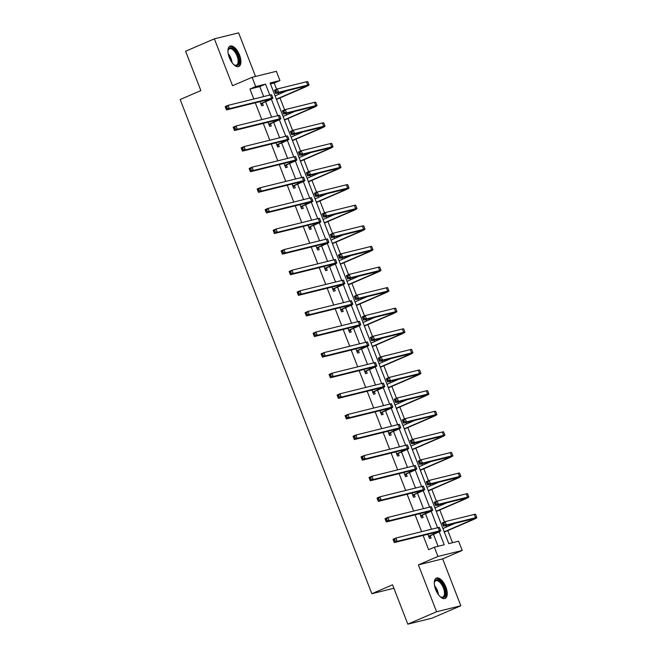 <?xml version="1.0" encoding="UTF-8"?>
<svg xmlns="http://www.w3.org/2000/svg" width="657" height="657" viewBox="0 0 657 657"><rect width="100%" height="100%" fill="white"/><g stroke="black" fill="none" stroke-linecap="round" stroke-linejoin="round"><path stroke-width="0.99" d="M445.881 587.029A11.079 5.215 66.7 0 0 436.388 578.119A11.079 5.215 66.7 0 0 435.657 589.551A11.079 5.215 66.7 0 0 445.15 598.461A11.079 5.215 66.7 0 0 445.881 587.029M239.55 55.057A11.079 5.215 66.7 0 0 230.049 46.146A11.079 5.215 66.7 0 0 229.318 57.586A11.079 5.215 66.7 0 0 238.811 66.488A11.079 5.215 66.7 0 0 239.55 55.057M263.646 96.579L259.778 86.601L249.939 89.032L255.696 86.552L252.107 77.304L276.367 71.309L279.956 80.556L270.117 82.987L448.797 543.643L458.627 541.204L462.216 550.451L437.956 556.446L434.376 547.207L444.206 544.776L439.172 531.792M442.654 558.877L418.394 564.872L436.585 611.757L407.816 624.15L432.076 618.155L460.836 605.762L442.654 558.877L462.216 550.451M255.54 76.458L238.622 32.85L214.363 38.845L232.553 85.73L252.107 77.304M276.622 89.278L274.199 83.028L279.956 80.556M452.501 542.723L447.795 530.593M446.415 527.029L445.865 525.6M444.436 521.929L439.804 509.988M438.424 506.424L437.874 504.995M436.445 501.332L431.813 489.383M430.434 485.827L429.883 484.398M428.454 480.727L423.822 468.786M422.443 465.222L421.884 463.793M420.464 460.122L415.832 448.181M414.452 444.617L413.894 443.188M412.473 439.525L407.841 427.576M406.461 424.02L405.903 422.591M404.482 418.92L399.85 406.97M398.471 403.414L397.912 401.985M396.491 398.314L391.859 386.373M390.48 382.809L389.921 381.38M388.501 377.718L383.869 365.768M382.489 362.212L381.931 360.783M380.51 357.112L375.878 345.163M374.498 341.607L373.94 340.178M372.519 336.507L367.887 324.566M366.507 321.002L365.949 319.573M364.528 315.91L359.896 303.961M358.517 300.405L357.958 298.976M356.537 295.305L351.906 283.356M350.518 279.8L349.967 278.371M348.547 274.7L343.915 262.759M342.527 259.195L341.977 257.766M340.556 254.095L335.916 242.154M334.536 238.59L333.986 237.161M332.565 233.498L327.925 221.549M326.545 217.993L325.995 216.564M324.574 212.893L319.934 200.943M318.555 197.387L318.004 195.958M316.575 192.287L311.944 180.346M310.564 176.782L310.014 175.353M308.585 171.691L303.953 159.741M302.573 156.185L302.023 154.756M300.594 151.085L295.962 139.136M294.582 135.58L294.032 134.151M292.603 130.48L287.971 118.539M286.592 114.975L286.033 113.546M284.612 109.883L279.981 97.934M278.601 94.378L278.042 92.949M436.585 611.757L460.836 605.762M407.816 624.15L392.549 584.796L371.846 593.714L180.158 99.519L200.861 90.592L185.603 51.238L214.363 38.845M371.846 593.714L393.896 588.261M274.199 83.028L270.495 83.948M249.939 89.032L253.816 99.01M255.286 102.796L261.806 119.615M263.276 123.401L269.797 140.22M271.267 143.998L277.788 160.817M279.258 164.603L285.779 181.422M287.249 185.208L293.769 202.028M295.239 205.813L301.76 222.633M303.23 226.41L309.751 243.23M311.221 247.016L317.75 263.835M319.212 267.621L325.741 284.44M327.202 288.218L333.731 305.037M335.193 308.823L341.722 325.642M343.184 329.428L349.713 346.247M351.175 350.025L357.704 366.844M359.174 370.63L365.694 387.449M367.164 391.235L373.685 408.054M375.155 411.84L381.676 428.66M383.146 432.437L389.667 449.257M391.137 453.043L397.657 469.862M399.127 473.648L405.648 490.467M407.118 494.245L413.639 511.064M415.109 514.85L421.63 531.669M423.1 535.455L428.619 549.679L434.376 547.207M438.079 546.287L433.456 534.363M431.468 529.238L425.465 513.758M423.478 508.633L417.474 493.161M415.487 488.036L409.483 472.555M407.496 467.431L401.493 451.95M399.497 446.826L393.494 431.345M391.506 426.221L385.503 410.748M383.516 405.624L377.512 390.143M375.525 385.018L369.521 369.538M367.534 364.413L361.531 348.941M359.543 343.816L353.54 328.336M351.552 323.211L345.549 307.731M343.562 302.606L337.558 287.134M335.571 282.009L329.568 266.528M327.58 261.404L321.577 245.923M319.589 240.799L313.586 225.326M311.599 220.202L305.595 204.721M303.608 199.597L297.605 184.116M295.617 178.991L289.614 163.511M287.626 158.386L281.623 142.914M279.636 137.789L273.632 122.309M271.645 117.184L265.642 101.704M260.041 101.621L261.667 105.818L263.301 105.407L262.472 103.264M268.031 122.227L269.657 126.415L271.292 126.013L270.462 123.869M276.022 142.824L277.648 147.02L279.282 146.618L278.453 144.474M284.013 163.429L285.639 167.625L287.273 167.215L286.444 165.071M292.004 184.034L293.63 188.222L295.264 187.82L294.435 185.676M299.994 204.631L301.62 208.827L303.255 208.425L302.425 206.282M307.985 225.236L309.611 229.433L311.246 229.022L310.416 226.879M315.976 245.841L317.602 250.03L319.245 249.627L318.407 247.484M323.967 266.446L325.593 270.635L327.235 270.232L326.398 268.089M331.957 287.043L333.584 291.24L335.226 290.837L334.388 288.694M339.948 307.648L341.574 311.845L343.217 311.434L342.379 309.291M347.939 328.254L349.565 332.442L351.208 332.04L350.378 329.896M355.93 348.851L357.556 353.047L359.198 352.645L358.369 350.501M363.921 369.456L365.547 373.652L367.189 373.242L366.36 371.098M371.911 390.061L373.537 394.249L375.18 393.847L374.35 391.703M379.902 410.658L381.528 414.854L383.171 414.452L382.341 412.309M387.893 431.263L389.519 435.46L391.161 435.049L390.332 432.906M395.884 451.868L397.518 456.057L399.152 455.654L398.323 453.511M403.883 472.465L405.509 476.662L407.143 476.259L406.313 474.116M411.873 493.07L413.499 497.267L415.134 496.856L414.304 494.713M419.864 513.675L421.49 517.872L423.124 517.461L422.295 515.318M427.855 534.281L429.481 538.469L431.115 538.067L430.286 535.923M418.394 564.872L437.956 556.446M269.781 95.068L265.527 84.121L255.696 86.552M437.595 527.719L431.181 511.195M429.604 507.122L423.19 490.59M421.613 486.517L415.199 469.985M413.623 465.912L407.209 449.38M405.632 445.315L399.218 428.783M397.633 424.709L391.227 408.178M389.642 404.104L383.236 387.573M381.651 383.507L375.246 366.976M373.661 362.902L367.255 346.37M365.67 342.297L359.256 325.765M357.679 321.7L351.265 305.168M349.688 301.095L343.274 284.563M341.697 280.49L335.284 263.958M333.707 259.885L327.293 243.361M325.716 239.288L319.302 222.756M317.725 218.682L311.311 202.151M309.734 198.077L303.32 181.546M301.744 177.48L295.33 160.949M293.753 156.875L287.339 140.343M285.762 136.27L279.348 119.738M277.771 115.673L271.357 99.141M259.778 86.601L265.527 84.121M260.829 103.675L266.257 101.137A7.096 0.485 158.8 0 0 269.6 99.379A7.096 0.485 158.8 0 0 268.729 99.47L226.476 109.916L225.195 106.615L228.069 105.375L270.323 94.928A10.652 0.731 -21.2 0 1 271.628 94.797L272.91 98.098A10.652 0.731 -21.2 0 1 267.892 100.735L262.767 102.944L261.207 104.644M226.739 106.951L225.589 107.444L226.107 108.766L227.256 108.274L226.739 106.951L228.069 105.375L229.35 108.676L271.604 98.23A10.652 0.731 -21.2 0 1 272.91 98.098M227.256 108.274L229.35 108.676L226.476 109.916L226.107 108.766M261.125 103.346L262.767 102.944M225.589 107.444L225.195 106.615M276.4 99.174L302.376 87.989A7.096 0.485 158.8 0 0 305.719 86.231A7.096 0.485 158.8 0 0 304.856 86.322L275.71 93.524L274.429 90.223L277.311 88.982L278.593 92.284L307.731 85.082A10.652 0.731 -21.2 0 1 309.028 84.942A10.652 0.731 -21.2 0 1 304.019 87.578L276.498 99.437M275.119 95.873L287.134 90.699M275.981 90.551L274.823 91.052L275.34 92.374L276.49 91.873L275.981 90.551L277.311 88.982L306.449 81.78A10.652 0.731 -21.2 0 1 307.747 81.64L309.028 84.942M276.49 91.873L278.593 92.284L275.71 93.524L275.34 92.374M274.823 91.052L274.429 90.223M227.946 51.123A9.584 4.509 -113.3 0 1 228.094 50.219A9.584 4.509 -113.3 0 1 228.308 49.546A9.584 4.509 -113.3 0 1 235.617 51.312A9.584 4.509 -113.3 0 1 238.721 63.885A9.584 4.509 -113.3 0 1 234.508 65.117A9.584 4.509 -113.3 0 1 233.752 64.6M234.179 64.903A8.878 4.18 66.7 0 0 236.446 65.117A8.878 4.18 66.7 0 0 237.76 63.606A8.878 4.18 66.7 0 0 235.904 53.554A8.878 4.18 66.7 0 0 229.424 48.815A8.878 4.18 66.7 0 0 228.119 50.318A8.878 4.18 66.7 0 0 228.02 50.605M238.163 66.669A11.005 5.182 66.7 0 0 239.493 64.953A11.005 5.182 66.7 0 0 237.358 52.782A11.005 5.182 66.7 0 0 229.474 46.499M434.285 583.096A9.584 4.509 -113.3 0 1 434.433 582.192A9.584 4.509 -113.3 0 1 438.745 580.23A9.584 4.509 -113.3 0 1 444.28 587.596A9.584 4.509 -113.3 0 1 440.847 597.082A9.584 4.509 -113.3 0 1 440.091 596.572M440.519 596.876A8.878 4.18 66.7 0 0 442.785 597.082A8.878 4.18 66.7 0 0 443.376 587.925A8.878 4.18 66.7 0 0 435.763 580.788A8.878 4.18 66.7 0 0 434.359 582.578M444.493 598.642A11.005 5.182 66.7 0 0 444.929 587.432A11.005 5.182 66.7 0 0 435.805 578.472M268.82 124.272L274.248 121.742A7.096 0.485 158.8 0 0 277.591 119.985A7.096 0.485 158.8 0 0 276.72 120.075L234.467 130.521L233.186 127.22L236.06 125.98L278.313 115.533A10.652 0.731 -21.2 0 1 279.619 115.402L280.9 118.703A10.652 0.731 -21.2 0 1 275.883 121.34L270.758 123.549L269.198 125.249M234.73 127.557L233.58 128.049L234.097 129.372L235.247 128.871L234.73 127.557L236.06 125.98L237.341 129.281L279.595 118.835A10.652 0.731 -21.2 0 1 280.9 118.703M235.247 128.871L237.341 129.281L234.467 130.521L234.097 129.372M269.115 123.951L270.758 123.549M233.58 128.049L233.186 127.22M276.811 144.877L282.239 142.347A7.096 0.485 158.8 0 0 285.581 140.59A7.096 0.485 158.8 0 0 284.711 140.68L242.458 151.126L241.176 147.825L244.059 146.585L286.312 136.139A10.652 0.731 -21.2 0 1 287.61 135.999L288.891 139.3A10.652 0.731 -21.2 0 1 283.873 141.937L278.749 144.146L277.188 145.846M242.72 148.154L241.571 148.654L242.088 149.977L243.238 149.476L242.72 148.154L244.059 146.585L245.332 149.886L287.585 139.44A10.652 0.731 -21.2 0 1 288.891 139.3M243.238 149.476L245.332 149.886L242.458 151.126L242.088 149.977M277.106 144.556L278.749 144.146M241.571 148.654L241.176 147.825M284.391 119.779L310.367 108.586A7.096 0.485 158.8 0 0 313.709 106.828A7.096 0.485 158.8 0 0 312.847 106.919L283.701 114.129L282.42 110.828L285.302 109.588L286.583 112.889L315.721 105.678A10.652 0.731 -21.2 0 1 317.019 105.547A10.652 0.731 -21.2 0 1 312.009 108.183L284.489 120.034M283.11 116.478L295.124 111.304M283.972 111.156L282.822 111.657L283.331 112.971L284.481 112.478L283.972 111.156L285.302 109.588L314.44 102.377A10.652 0.731 -21.2 0 1 315.738 102.246L317.019 105.547M284.481 112.478L286.583 112.889L283.701 114.129L283.331 112.971M282.822 111.657L282.42 110.828M292.381 140.384L318.358 129.191A7.096 0.485 158.8 0 0 321.7 127.433A7.096 0.485 158.8 0 0 320.838 127.524L291.692 134.726L290.419 131.425L293.293 130.185L294.574 133.486L323.712 126.284A10.652 0.731 -21.2 0 1 325.01 126.152A10.652 0.731 -21.2 0 1 320 128.788L292.48 140.639M291.1 137.083L303.115 131.901M291.963 131.761L290.813 132.254L291.322 133.576L292.472 133.084L291.963 131.761L293.293 130.185L322.431 122.982A10.652 0.731 -21.2 0 1 323.729 122.851L325.01 126.152M292.472 133.084L294.574 133.486L291.692 134.726L291.322 133.576M290.813 132.254L290.419 131.425M284.801 165.482L290.23 162.944A7.096 0.485 158.8 0 0 293.572 161.187A7.096 0.485 158.8 0 0 292.702 161.277L250.448 171.723L249.167 168.422L252.05 167.19L294.303 156.736A10.652 0.731 -21.2 0 1 295.601 156.604L296.882 159.906A10.652 0.731 -21.2 0 1 291.864 162.542L286.739 164.751L285.179 166.451M250.719 168.759L249.561 169.251L250.079 170.574L251.229 170.081L250.719 168.759L252.05 167.19L253.331 170.492L295.584 160.037A10.652 0.731 -21.2 0 1 296.882 159.906M251.229 170.081L253.331 170.492L250.448 171.723L250.079 170.574M285.105 165.153L286.739 164.751M249.561 169.251L249.167 168.422M292.8 186.079L298.221 183.549A7.096 0.485 158.8 0 0 301.563 181.792A7.096 0.485 158.8 0 0 300.692 181.882L258.439 192.329L257.158 189.027L260.041 187.787L302.294 177.341A10.652 0.731 -21.2 0 1 303.591 177.209L304.873 180.511A10.652 0.731 -21.2 0 1 299.863 183.147L294.73 185.356L293.17 187.056M258.71 189.364L257.552 189.857L258.07 191.179L259.219 190.686L258.71 189.364L260.041 187.787L261.322 191.088L303.575 180.642A10.652 0.731 -21.2 0 1 304.873 180.511M259.219 190.686L261.322 191.088L258.439 192.329L258.07 191.179M293.096 185.759L294.73 185.356M257.552 189.857L257.158 189.027M300.791 206.684L306.211 204.155A7.096 0.485 158.8 0 0 309.554 202.397A7.096 0.485 158.8 0 0 308.683 202.487L266.43 212.934L265.149 209.632L268.031 208.392L310.285 197.946A10.652 0.731 -21.2 0 1 311.582 197.814L312.863 201.116A10.652 0.731 -21.2 0 1 307.854 203.744L302.721 205.953L301.161 207.653M266.701 209.961L265.551 210.462L266.06 211.784L267.21 211.283L266.701 209.961L268.031 208.392L269.313 211.694L311.566 201.247A10.652 0.731 -21.2 0 1 312.863 201.116M267.21 211.283L269.313 211.694L266.43 212.934L266.06 211.784M301.087 206.364L302.721 205.953M265.551 210.462L265.149 209.632M300.372 160.981L326.357 149.796A7.096 0.485 158.8 0 0 329.691 148.039A7.096 0.485 158.8 0 0 328.829 148.129L299.691 155.331L298.409 152.03L301.284 150.79L302.565 154.091L331.703 146.889A10.652 0.731 -21.2 0 1 333 146.749A10.652 0.731 -21.2 0 1 327.991 149.385L300.471 161.244M299.091 157.68L311.106 152.506M299.953 152.367L298.804 152.859L299.313 154.181L300.463 153.681L299.953 152.367L301.284 150.79L330.422 143.587A10.652 0.731 -21.2 0 1 331.719 143.448L333 146.749M300.463 153.681L302.565 154.091L299.691 155.331L299.313 154.181M298.804 152.859L298.409 152.03M308.363 181.587L334.347 170.393A7.096 0.485 158.8 0 0 337.682 168.635A7.096 0.485 158.8 0 0 336.819 168.726L307.681 175.936L306.4 172.635L309.275 171.395L310.556 174.696L339.694 167.486A10.652 0.731 -21.2 0 1 340.991 167.354A10.652 0.731 -21.2 0 1 335.982 169.991L308.462 181.841M307.082 178.285L319.097 173.111M307.944 172.963L306.794 173.464L307.304 174.778L308.453 174.286L307.944 172.963L309.275 171.395L338.412 164.184A10.652 0.731 -21.2 0 1 339.71 164.053L340.991 167.354M308.453 174.286L310.556 174.696L307.681 175.936L307.304 174.778M306.794 173.464L306.4 172.635M316.354 202.192L342.338 190.998A7.096 0.485 158.8 0 0 345.672 189.241A7.096 0.485 158.8 0 0 344.81 189.331L315.672 196.533L314.391 193.232L317.265 191.992L318.546 195.293L347.684 188.091A10.652 0.731 -21.2 0 1 348.982 187.959A10.652 0.731 -21.2 0 1 343.972 190.596L316.452 202.446M315.073 198.89L327.087 193.708M315.935 193.569L314.785 194.061L315.294 195.384L316.444 194.891L315.935 193.569L317.265 191.992L346.403 184.789A10.652 0.731 -21.2 0 1 347.709 184.658L348.982 187.959M316.444 194.891L318.546 195.293L315.672 196.533L315.294 195.384M314.785 194.061L314.391 193.232M324.344 222.789L350.329 211.603A7.096 0.485 158.8 0 0 353.671 209.846A7.096 0.485 158.8 0 0 352.801 209.936L323.663 217.138L322.382 213.837L325.256 212.597L326.537 215.898L355.675 208.696A10.652 0.731 -21.2 0 1 356.981 208.565A10.652 0.731 -21.2 0 1 351.963 211.193L324.443 223.052M323.063 219.487L335.078 214.313M323.926 214.174L322.776 214.667L323.285 215.989L324.435 215.488L323.926 214.174L325.256 212.597L354.394 205.395A10.652 0.731 -21.2 0 1 355.7 205.255L356.981 208.565M324.435 215.488L326.537 215.898L323.663 217.138L323.285 215.989M322.776 214.667L322.382 213.837M332.335 243.394L358.32 232.2A7.096 0.485 158.8 0 0 361.662 230.451A7.096 0.485 158.8 0 0 360.792 230.533L331.654 237.744L330.372 234.442L333.247 233.202L334.528 236.504L363.666 229.301A10.652 0.731 -21.2 0 1 364.972 229.162A10.652 0.731 -21.2 0 1 359.954 231.798L332.442 243.648M331.054 240.092L343.069 234.919M331.916 234.771L330.767 235.272L331.276 236.594L332.426 236.093L331.916 234.771L333.247 233.202L362.385 225.992A10.652 0.731 -21.2 0 1 363.691 225.86L364.972 229.162M332.426 236.093L334.528 236.504L331.654 237.744L331.276 236.594M330.767 235.272L330.372 234.442M340.326 263.999L366.31 252.805A7.096 0.485 158.8 0 0 369.653 251.048A7.096 0.485 158.8 0 0 368.782 251.138L339.644 258.341L338.363 255.039L341.238 253.807L342.519 257.109L371.657 249.898A10.652 0.731 -21.2 0 1 372.962 249.767A10.652 0.731 -21.2 0 1 367.945 252.403L340.433 264.254M339.053 260.698L351.06 255.524M339.907 255.376L338.757 255.869L339.267 257.191L340.416 256.698L339.907 255.376L341.238 253.807L370.384 246.597A10.652 0.731 -21.2 0 1 371.681 246.465L372.962 249.767M340.416 256.698L342.519 257.109L339.644 258.341L339.267 257.191M338.757 255.869L338.363 255.039M348.317 284.596L374.301 273.411A7.096 0.485 158.8 0 0 377.644 271.653A7.096 0.485 158.8 0 0 376.773 271.743L347.635 278.946L346.354 275.644L349.228 274.404L350.51 277.706L379.656 270.503A10.652 0.731 -21.2 0 1 380.953 270.372A10.652 0.731 -21.2 0 1 375.935 273.008L348.424 284.859M347.044 281.295L359.059 276.121M347.898 275.981L346.748 276.474L347.257 277.796L348.407 277.303L347.898 275.981L349.228 274.404L378.375 267.202A10.652 0.731 -21.2 0 1 379.672 267.07L380.953 270.372M348.407 277.303L350.51 277.706L347.635 278.946L347.257 277.796M346.748 276.474L346.354 275.644M356.316 305.201L382.292 294.016A7.096 0.485 158.8 0 0 385.634 292.258A7.096 0.485 158.8 0 0 384.764 292.34L355.626 299.551L354.345 296.25L357.219 295.009L358.5 298.311L387.646 291.108A10.652 0.731 -21.2 0 1 388.944 290.969A10.652 0.731 -21.2 0 1 383.934 293.605L356.414 305.464M355.035 301.9L367.049 296.726M355.889 296.578L354.739 297.079L355.248 298.401L356.406 297.9L355.889 296.578L357.219 295.009L386.365 287.807A10.652 0.731 -21.2 0 1 387.663 287.667L388.944 290.969M356.406 297.9L358.5 298.311L355.626 299.551L355.248 298.401M354.739 297.079L354.345 296.25M364.307 325.806L390.283 314.613A7.096 0.485 158.8 0 0 393.625 312.855A7.096 0.485 158.8 0 0 392.755 312.946L363.617 320.148L362.336 316.846L365.21 315.615L366.491 318.916L395.637 311.705A10.652 0.731 -21.2 0 1 396.935 311.574A10.652 0.731 -21.2 0 1 391.925 314.21L364.405 326.061M363.025 322.505L375.04 317.331M363.879 317.183L362.73 317.676L363.247 318.998L364.397 318.505L363.879 317.183L365.21 315.615L394.356 308.404A10.652 0.731 -21.2 0 1 395.654 308.273L396.935 311.574M364.397 318.505L366.491 318.916L363.617 320.148L363.247 318.998M362.73 317.676L362.336 316.846M372.297 346.411L398.273 335.218A7.096 0.485 158.8 0 0 401.616 333.46A7.096 0.485 158.8 0 0 400.745 333.551L371.607 340.753L370.326 337.452L373.201 336.212L374.482 339.513L403.628 332.311A10.652 0.731 -21.2 0 1 404.926 332.179A10.652 0.731 -21.2 0 1 399.916 334.815L372.396 346.666M371.016 343.11L383.031 337.928M371.87 337.788L370.72 338.281L371.238 339.603L372.388 339.111L371.87 337.788L373.201 336.212L402.347 329.009A10.652 0.731 -21.2 0 1 403.644 328.878L404.926 332.179M372.388 339.111L374.482 339.513L371.607 340.753L371.238 339.603M370.72 338.281L370.326 337.452M380.288 367.008L406.264 355.823A7.096 0.485 158.8 0 0 409.607 354.066A7.096 0.485 158.8 0 0 408.744 354.156L379.598 361.358L378.317 358.057L381.191 356.817L382.473 360.118L411.619 352.916A10.652 0.731 -21.2 0 1 412.916 352.776A10.652 0.731 -21.2 0 1 407.907 355.412L380.387 367.271M379.007 363.707L391.022 358.533M379.861 358.394L378.711 358.886L379.229 360.208L380.378 359.708L379.861 358.394L381.191 356.817L410.338 349.614A10.652 0.731 -21.2 0 1 411.635 349.475L412.916 352.776M380.378 359.708L382.473 360.118L379.598 361.358L379.229 360.208M378.711 358.886L378.317 358.057M388.279 387.614L414.255 376.42A7.096 0.485 158.8 0 0 417.597 374.662A7.096 0.485 158.8 0 0 416.735 374.753L387.589 381.963L386.308 378.662L389.182 377.422L390.463 380.723L419.609 373.513A10.652 0.731 -21.2 0 1 420.907 373.381A10.652 0.731 -21.2 0 1 415.897 376.018L388.377 387.868M386.998 384.312L399.013 379.138M387.852 378.99L386.702 379.491L387.219 380.805L388.369 380.313L387.852 378.99L389.182 377.422L418.328 370.211A10.652 0.731 -21.2 0 1 419.626 370.08L420.907 373.381M388.369 380.313L390.463 380.723L387.589 381.963L387.219 380.805M386.702 379.491L386.308 378.662M396.27 408.219L422.246 397.025A7.096 0.485 158.8 0 0 425.588 395.268A7.096 0.485 158.8 0 0 424.726 395.358L395.58 402.56L394.299 399.259L397.181 398.019L398.454 401.32L427.6 394.118A10.652 0.731 -21.2 0 1 428.898 393.986A10.652 0.731 -21.2 0 1 423.888 396.623L396.368 408.473M394.988 404.917L407.003 399.735M395.843 399.596L394.693 400.088L395.21 401.411L396.36 400.918L395.843 399.596L397.181 398.019L426.319 390.816A10.652 0.731 -21.2 0 1 427.617 390.685L428.898 393.986M396.36 400.918L398.454 401.32L395.58 402.56L395.21 401.411M394.693 400.088L394.299 399.259M404.26 428.816L430.236 417.63A7.096 0.485 158.8 0 0 433.579 415.873A7.096 0.485 158.8 0 0 432.717 415.963L403.57 423.165L402.289 419.864L405.172 418.624L406.453 421.925L435.591 414.723A10.652 0.731 -21.2 0 1 436.889 414.583A10.652 0.731 -21.2 0 1 431.879 417.22L404.359 429.078M402.979 425.514L414.994 420.34M403.841 420.201L402.684 420.694L403.201 422.016L404.351 421.515L403.841 420.201L405.172 418.624L434.31 411.422A10.652 0.731 -21.2 0 1 435.607 411.282L436.889 414.583M404.351 421.515L406.453 421.925L403.57 423.165L403.201 422.016M402.684 420.694L402.289 419.864M412.251 449.421L438.227 438.227A7.096 0.485 158.8 0 0 441.57 436.47A7.096 0.485 158.8 0 0 440.707 436.56L411.561 443.771L410.28 440.469L413.163 439.229L414.444 442.531L443.582 435.32A10.652 0.731 -21.2 0 1 444.879 435.189A10.652 0.731 -21.2 0 1 439.87 437.825L412.35 449.675M410.97 446.119L422.985 440.946M411.832 440.798L410.674 441.299L411.192 442.613L412.341 442.12L411.832 440.798L413.163 439.229L442.301 432.019A10.652 0.731 -21.2 0 1 443.598 431.887L444.879 435.189M412.341 442.12L414.444 442.531L411.561 443.771L411.192 442.613M410.674 441.299L410.28 440.469M420.242 470.026L446.218 458.832A7.096 0.485 158.8 0 0 449.56 457.075A7.096 0.485 158.8 0 0 448.698 457.165L419.552 464.368L418.271 461.066L421.153 459.826L422.435 463.128L451.573 455.925A10.652 0.731 -21.2 0 1 452.87 455.794A10.652 0.731 -21.2 0 1 447.86 458.43L420.34 470.281M418.961 466.725L430.976 461.551M419.823 461.403L418.673 461.896L419.182 463.218L420.332 462.725L419.823 461.403L421.153 459.826L450.291 452.624A10.652 0.731 -21.2 0 1 451.589 452.492L452.87 455.794M420.332 462.725L422.435 463.128L419.552 464.368L419.182 463.218M418.673 461.896L418.271 461.066M428.233 490.623L454.209 479.438A7.096 0.485 158.8 0 0 457.551 477.68A7.096 0.485 158.8 0 0 456.689 477.77L427.543 484.973L426.27 481.671L429.144 480.431L430.425 483.733L459.563 476.53A10.652 0.731 -21.2 0 1 460.861 476.399A10.652 0.731 -21.2 0 1 455.851 479.027L428.331 490.886M426.951 487.322L438.966 482.148M427.814 482.008L426.664 482.501L427.173 483.823L428.323 483.322L427.814 482.008L429.144 480.431L458.282 473.229A10.652 0.731 -21.2 0 1 459.58 473.097L460.861 476.399M428.323 483.322L430.425 483.733L427.543 484.973L427.173 483.823M426.664 482.501L426.27 481.671M308.782 227.289L314.202 224.76A7.096 0.485 158.8 0 0 317.545 223.002A7.096 0.485 158.8 0 0 316.674 223.084L274.421 233.531L273.14 230.229L276.022 228.997L318.275 218.551A10.652 0.731 -21.2 0 1 319.573 218.411L320.854 221.713A10.652 0.731 -21.2 0 1 315.845 224.349L310.712 226.558L309.16 228.258M274.692 230.566L273.542 231.059L274.051 232.381L275.201 231.888L274.692 230.566L276.022 228.997L277.303 232.299L319.557 221.852A10.652 0.731 -21.2 0 1 320.854 221.713M275.201 231.888L277.303 232.299L274.421 233.531L274.051 232.381M309.077 226.961L310.712 226.558M273.542 231.059L273.14 230.229M316.773 247.886L322.193 245.357A7.096 0.485 158.8 0 0 325.535 243.599A7.096 0.485 158.8 0 0 324.665 243.69L282.411 254.136L281.139 250.834L284.013 249.594L326.266 239.148A10.652 0.731 -21.2 0 1 327.564 239.017L328.845 242.318A10.652 0.731 -21.2 0 1 323.835 244.954L318.702 247.163L317.15 248.863M282.682 251.171L281.533 251.664L282.042 252.986L283.192 252.493L282.682 251.171L284.013 249.594L285.294 252.896L327.547 242.449A10.652 0.731 -21.2 0 1 328.845 242.318M283.192 252.493L285.294 252.896L282.411 254.136L282.042 252.986M317.068 247.566L318.702 247.163M281.533 251.664L281.139 250.834M324.763 268.491L330.184 265.962A7.096 0.485 158.8 0 0 333.526 264.204A7.096 0.485 158.8 0 0 332.664 264.295L290.41 274.741L289.129 271.44L292.004 270.199L334.257 259.753A10.652 0.731 -21.2 0 1 335.555 259.622L336.836 262.923A10.652 0.731 -21.2 0 1 331.826 265.559L326.693 267.76L325.141 269.46M290.673 271.776L289.523 272.269L290.033 273.591L291.182 273.09L290.673 271.776L292.004 270.199L293.285 273.501L335.538 263.055A10.652 0.731 -21.2 0 1 336.836 262.923M291.182 273.09L293.285 273.501L290.41 274.741L290.033 273.591M325.059 268.171L326.693 267.76M289.523 272.269L289.129 271.44M332.754 289.096L338.174 286.567A7.096 0.485 158.8 0 0 341.517 284.81A7.096 0.485 158.8 0 0 340.655 284.9L298.401 295.346L297.12 292.045L299.994 290.805L342.248 280.358A10.652 0.731 -21.2 0 1 343.545 280.219L344.826 283.52A10.652 0.731 -21.2 0 1 339.817 286.156L334.684 288.366L333.132 290.065M298.664 292.373L297.514 292.874L298.023 294.188L299.173 293.695L298.664 292.373L299.994 290.805L301.276 294.106L343.529 283.66A10.652 0.731 -21.2 0 1 344.826 283.52M299.173 293.695L301.276 294.106L298.401 295.346L298.023 294.188M333.05 288.776L334.684 288.366M297.514 292.874L297.12 292.045M340.745 309.702L346.165 307.164A7.096 0.485 158.8 0 0 349.508 305.406A7.096 0.485 158.8 0 0 348.645 305.497L306.392 315.943L305.111 312.642L307.985 311.402L350.238 300.955A10.652 0.731 -21.2 0 1 351.536 300.824L352.817 304.125A10.652 0.731 -21.2 0 1 347.808 306.762L342.683 308.971L341.123 310.671M306.655 312.978L305.505 313.471L306.014 314.793L307.164 314.301L306.655 312.978L307.985 311.402L309.266 314.703L351.52 304.257A10.652 0.731 -21.2 0 1 352.817 304.125M307.164 314.301L309.266 314.703L306.392 315.943L306.014 314.793M341.04 309.373L342.683 308.971M305.505 313.471L305.111 312.642M348.736 330.299L354.156 327.769A7.096 0.485 158.8 0 0 357.498 326.012A7.096 0.485 158.8 0 0 356.636 326.102L314.383 336.548L313.102 333.247L315.976 332.007L358.229 321.56A10.652 0.731 -21.2 0 1 359.527 321.429L360.808 324.73A10.652 0.731 -21.2 0 1 355.798 327.367L350.674 329.576L349.113 331.276M314.646 333.584L313.496 334.076L314.005 335.399L315.155 334.898L314.646 333.584L315.976 332.007L317.257 335.308L359.51 324.862A10.652 0.731 -21.2 0 1 360.808 324.73M315.155 334.898L317.257 335.308L314.383 336.548L314.005 335.399M349.031 329.978L350.674 329.576M313.496 334.076L313.102 333.247M356.726 350.904L362.147 348.374A7.096 0.485 158.8 0 0 365.489 346.617A7.096 0.485 158.8 0 0 364.627 346.707L322.373 357.153L321.092 353.852L323.967 352.612L366.22 342.166A10.652 0.731 -21.2 0 1 367.518 342.026L368.799 345.327A10.652 0.731 -21.2 0 1 363.789 347.964L358.665 350.173L357.104 351.873M322.636 354.18L321.487 354.681L321.996 355.995L323.145 355.503L322.636 354.18L323.967 352.612L325.248 355.913L367.501 345.467A10.652 0.731 -21.2 0 1 368.799 345.327M323.145 355.503L325.248 355.913L322.373 357.153L321.996 355.995M357.022 350.583L358.665 350.173M321.487 354.681L321.092 353.852M364.717 371.509L370.137 368.971A7.096 0.485 158.8 0 0 373.48 367.214A7.096 0.485 158.8 0 0 372.618 367.304L330.364 377.75L329.083 374.449L331.957 373.209L374.211 362.763A10.652 0.731 -21.2 0 1 375.508 362.631L376.79 365.933A10.652 0.731 -21.2 0 1 371.78 368.569L366.655 370.778L365.095 372.478M330.627 374.786L329.477 375.278L329.986 376.601L331.136 376.108L330.627 374.786L331.957 373.209L333.239 376.51L375.492 366.064A10.652 0.731 -21.2 0 1 376.79 365.933M331.136 376.108L333.239 376.51L330.364 377.75L329.986 376.601M365.013 371.18L366.655 370.778M329.477 375.278L329.083 374.449M372.708 392.106L378.136 389.576A7.096 0.485 158.8 0 0 381.471 387.819A7.096 0.485 158.8 0 0 380.608 387.909L338.355 398.356L337.074 395.054L339.948 393.814L382.202 383.368A10.652 0.731 -21.2 0 1 383.499 383.236L384.78 386.538A10.652 0.731 -21.2 0 1 379.771 389.174L374.646 391.383L373.086 393.083M338.618 395.391L337.468 395.884L337.977 397.206L339.135 396.705L338.618 395.391L339.948 393.814L341.229 397.115L383.483 386.669A10.652 0.731 -21.2 0 1 384.78 386.538M339.135 396.705L341.229 397.115L338.355 398.356L337.977 397.206M373.004 391.786L374.646 391.383M337.468 395.884L337.074 395.054M380.699 412.711L386.127 410.182A7.096 0.485 158.8 0 0 389.461 408.424A7.096 0.485 158.8 0 0 388.599 408.514L346.346 418.961L345.065 415.659L347.939 414.419L390.192 403.973A10.652 0.731 -21.2 0 1 391.49 403.833L392.771 407.143A10.652 0.731 -21.2 0 1 387.761 409.771L382.637 411.98L381.076 413.68M346.609 415.988L345.459 416.489L345.968 417.811L347.126 417.31L346.609 415.988L347.939 414.419L349.22 417.721L391.473 407.274A10.652 0.731 -21.2 0 1 392.771 407.143M347.126 417.31L349.22 417.721L346.346 418.961L345.968 417.811M380.994 412.391L382.637 411.98M345.459 416.489L345.065 415.659M388.689 433.316L394.118 430.778A7.096 0.485 158.8 0 0 397.452 429.029A7.096 0.485 158.8 0 0 396.59 429.111L354.337 439.558L353.055 436.256L355.93 435.024L398.183 424.57A10.652 0.731 -21.2 0 1 399.489 424.438L400.762 427.74A10.652 0.731 -21.2 0 1 395.752 430.376L390.628 432.585L389.067 434.285M354.599 436.593L353.45 437.086L353.967 438.408L355.117 437.915L354.599 436.593L355.93 435.024L357.211 438.326L399.464 427.879A10.652 0.731 -21.2 0 1 400.762 427.74M355.117 437.915L357.211 438.326L354.337 439.558L353.967 438.408M388.985 432.988L390.628 432.585M353.45 437.086L353.055 436.256M396.68 453.913L402.109 451.384A7.096 0.485 158.8 0 0 405.451 449.626A7.096 0.485 158.8 0 0 404.581 449.717L362.327 460.163L361.046 456.861L363.921 455.621L406.174 445.175A10.652 0.731 -21.2 0 1 407.48 445.044L408.761 448.345A10.652 0.731 -21.2 0 1 403.743 450.981L398.618 453.19L397.058 454.89M362.59 457.198L361.44 457.691L361.958 459.013L363.107 458.52L362.59 457.198L363.921 455.621L365.202 458.923L407.455 448.476A10.652 0.731 -21.2 0 1 408.761 448.345M363.107 458.52L365.202 458.923L362.327 460.163L361.958 459.013M396.976 453.593L398.618 453.19M361.44 457.691L361.046 456.861M404.671 474.518L410.099 471.989A7.096 0.485 158.8 0 0 413.442 470.231A7.096 0.485 158.8 0 0 412.571 470.322L370.318 480.768L369.037 477.467L371.911 476.226L414.165 465.78A10.652 0.731 -21.2 0 1 415.47 465.649L416.752 468.95A10.652 0.731 -21.2 0 1 411.734 471.578L406.609 473.787L405.049 475.487M370.581 477.795L369.431 478.296L369.948 479.618L371.098 479.117L370.581 477.795L371.911 476.226L373.192 479.528L415.446 469.082A10.652 0.731 -21.2 0 1 416.752 468.95M371.098 479.117L373.192 479.528L370.318 480.768L369.948 479.618M404.967 474.198L406.609 473.787M369.431 478.296L369.037 477.467M412.662 495.123L418.09 492.594A7.096 0.485 158.8 0 0 421.433 490.836A7.096 0.485 158.8 0 0 420.562 490.919L378.309 501.373L377.028 498.063L379.91 496.832L422.164 486.385A10.652 0.731 -21.2 0 1 423.461 486.246L424.742 489.547A10.652 0.731 -21.2 0 1 419.724 492.183L414.6 494.393L413.039 496.092M378.572 498.4L377.422 498.893L377.939 500.215L379.089 499.722L378.572 498.4L379.91 496.832L381.183 500.133L423.437 489.687A10.652 0.731 -21.2 0 1 424.742 489.547M379.089 499.722L381.183 500.133L378.309 501.373L377.939 500.215M412.957 494.795L414.6 494.393M377.422 498.893L377.028 498.063M420.652 515.72L426.081 513.191A7.096 0.485 158.8 0 0 429.423 511.433A7.096 0.485 158.8 0 0 428.553 511.524L386.3 521.97L385.018 518.669L387.901 517.429L430.154 506.982A10.652 0.731 -21.2 0 1 431.452 506.851L432.733 510.152A10.652 0.731 -21.2 0 1 427.715 512.788L422.591 514.998L421.03 516.698M386.562 519.005L385.413 519.498L385.93 520.82L387.08 520.328L386.562 519.005L387.901 517.429L389.182 520.73L431.435 510.284A10.652 0.731 -21.2 0 1 432.733 510.152M387.08 520.328L389.182 520.73L386.3 521.97L385.93 520.82M420.956 515.4L422.591 514.998M385.413 519.498L385.018 518.669M436.223 511.228L462.208 500.034A7.096 0.485 158.8 0 0 465.542 498.285A7.096 0.485 158.8 0 0 464.68 498.367L435.542 505.578L434.261 502.277L437.135 501.036L438.416 504.338L467.554 497.135A10.652 0.731 -21.2 0 1 468.852 496.996A10.652 0.731 -21.2 0 1 463.842 499.632L436.322 511.483M434.942 507.927L446.957 502.753M435.805 502.605L434.655 503.106L435.164 504.428L436.314 503.927L435.805 502.605L437.135 501.036L466.273 493.834A10.652 0.731 -21.2 0 1 467.57 493.694L468.852 496.996M436.314 503.927L438.416 504.338L435.542 505.578L435.164 504.428M434.655 503.106L434.261 502.277M428.651 536.326L434.072 533.796A7.096 0.485 158.8 0 0 437.414 532.039A7.096 0.485 158.8 0 0 436.544 532.129L394.29 542.575L393.009 539.274L395.892 538.034L438.145 527.587A10.652 0.731 -21.2 0 1 439.443 527.456L440.724 530.757A10.652 0.731 -21.2 0 1 435.714 533.394L430.581 535.595L429.021 537.295M394.561 539.611L393.403 540.103L393.921 541.425L395.071 540.925L394.561 539.611L395.892 538.034L397.173 541.335L439.426 530.889A10.652 0.731 -21.2 0 1 440.724 530.757M395.071 540.925L397.173 541.335L394.29 542.575L393.921 541.425M428.947 536.005L430.581 535.595M393.403 540.103L393.009 539.274M444.214 531.833L470.198 520.64A7.096 0.485 158.8 0 0 473.533 518.882A7.096 0.485 158.8 0 0 472.67 518.973L443.532 526.175L442.251 522.873L445.126 521.642L446.407 524.943L475.545 517.732A10.652 0.731 -21.2 0 1 476.842 517.601A10.652 0.731 -21.2 0 1 471.833 520.237L444.313 532.088M442.933 528.532L454.948 523.358M443.795 523.21L442.646 523.703L443.155 525.025L444.304 524.532L443.795 523.21L445.126 521.642L474.264 514.431A10.652 0.731 -21.2 0 1 475.561 514.3L476.842 517.601M444.304 524.532L446.407 524.943L443.532 526.175L443.155 525.025M442.646 523.703L442.251 522.873M265.88 100.176L266.257 101.137M270.323 94.928L271.604 98.23M302.006 87.02L302.376 87.989M306.449 81.78L307.731 85.082M228.201 53.669A8.878 4.18 -113.3 0 1 232.077 62.67M231.059 61.134A8.582 4.041 66.7 0 0 228.62 55.467M434.54 585.633A8.878 4.18 -113.3 0 1 437.381 590.503A8.878 4.18 -113.3 0 1 438.416 594.642M437.398 593.107A8.582 4.041 66.7 0 0 436.675 590.783A8.582 4.041 66.7 0 0 434.95 587.44M273.87 120.781L274.248 121.742M278.313 115.533L279.595 118.835M281.861 141.378L282.239 142.347M286.312 136.139L287.585 139.44M309.997 107.625L310.367 108.586M314.44 102.377L315.721 105.678M317.988 128.23L318.358 129.191M322.431 122.982L323.712 126.284M289.852 161.983L290.23 162.944M294.303 156.736L295.584 160.037M297.843 182.589L298.221 183.549M302.294 177.341L303.575 180.642M305.842 203.194L306.211 204.155M310.285 197.946L311.566 201.247M325.979 148.827L326.357 149.796M330.422 143.587L331.703 146.889M333.97 169.432L334.347 170.393M338.412 164.184L339.694 167.486M341.96 190.037L342.338 190.998M346.403 184.789L347.684 188.091M349.951 210.634L350.329 211.603M354.394 205.395L355.675 208.696M357.942 231.239L358.32 232.2M362.385 225.992L363.666 229.301M365.933 251.845L366.31 252.805M370.384 246.597L371.657 249.898M373.923 272.45L374.301 273.411M378.375 267.202L379.656 270.503M381.914 293.047L382.292 294.016M386.365 287.807L387.646 291.108M389.913 313.652L390.283 314.613M394.356 308.404L395.637 311.705M397.904 334.257L398.273 335.218M402.347 329.009L403.628 332.311M405.895 354.854L406.264 355.823M410.338 349.614L411.619 352.916M413.885 375.459L414.255 376.42M418.328 370.211L419.609 373.513M421.876 396.064L422.246 397.025M426.319 390.816L427.6 394.118M429.867 416.661L430.236 417.63M434.31 411.422L435.591 414.723M437.858 437.266L438.227 438.227M442.301 432.019L443.582 435.32M445.848 457.872L446.218 458.832M450.291 452.624L451.573 455.925M453.839 478.468L454.209 479.438M458.282 473.229L459.563 476.53M313.832 223.791L314.202 224.76M318.275 218.551L319.557 221.852M321.823 244.396L322.193 245.357M326.266 239.148L327.547 242.449M329.814 265.001L330.184 265.962M334.257 259.753L335.538 263.055M337.805 285.598L338.174 286.567M342.248 280.358L343.529 283.66M345.796 306.203L346.165 307.164M350.238 300.955L351.52 304.257M353.786 326.808L354.156 327.769M358.229 321.56L359.51 324.862M361.777 347.405L362.147 348.374M366.22 342.166L367.501 345.467M369.768 368.01L370.137 368.971M374.211 362.763L375.492 366.064M377.759 388.615L378.136 389.576M382.202 383.368L383.483 386.669M385.749 409.212L386.127 410.182M390.192 403.973L391.473 407.274M393.74 429.818L394.118 430.778M398.183 424.57L399.464 427.879M401.731 450.423L402.109 451.384M406.174 445.175L407.455 448.476M409.722 471.028L410.099 471.989M414.165 465.78L415.446 469.082M417.712 491.625L418.09 492.594M422.164 486.385L423.437 489.687M425.703 512.23L426.081 513.191M430.154 506.982L431.435 510.284M461.83 499.074L462.208 500.034M466.273 493.834L467.554 497.135M433.694 532.835L434.072 533.796M438.145 527.587L439.426 530.889M469.821 519.679L470.198 520.64M474.264 514.431L475.545 517.732"/></g></svg>
